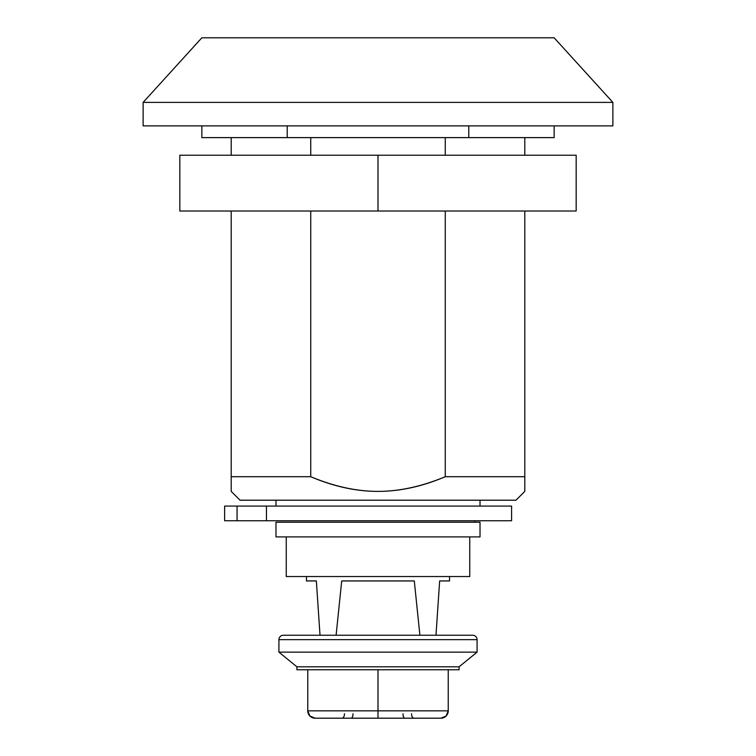 <?xml version="1.0" encoding="UTF-8"?>
<svg xmlns="http://www.w3.org/2000/svg" width="756" height="756" viewBox="0 0 756 756"><rect width="100%" height="100%" fill="white"/><g stroke="black" fill="none" stroke-linecap="round" stroke-linejoin="round"><path stroke-width="1.13" d="M240.011 500.198L231.204 491.391L240.011 500.198L515.989 500.198L240.011 500.198M524.796 491.391L515.989 500.198L524.796 491.391L524.796 476.715L445.265 476.715C422.311 486.477 399.933 491.372 378.132 491.391C356.237 491.409 333.774 486.524 310.735 476.715L231.204 476.715L231.204 491.391M143.13 125.874L143.13 102.391L201.852 37.8L554.148 37.8L612.87 102.391L612.87 125.874L143.13 125.874L612.87 125.874L612.87 102.391L554.148 37.8L201.852 37.8L143.13 102.391L612.87 102.391L143.13 102.391L143.13 125.874M554.148 125.874L554.148 137.62L554.148 125.874M201.852 137.62L201.852 125.874L201.852 137.62L287.214 137.62L287.214 125.874L287.214 137.62L468.786 137.62L468.786 125.874L468.786 137.62L554.148 137.62L201.852 137.62M524.796 137.62L524.796 155.235L524.796 137.62M524.796 211.018L524.796 476.715L524.796 211.018M231.204 137.62L231.204 155.235L231.204 137.62M231.204 476.715L231.204 211.018L231.204 476.715L310.735 476.715C334.265 486.514 356.737 491.409 378.132 491.391C399.442 491.372 421.82 486.477 445.265 476.715L445.265 211.018L445.265 476.715L524.796 476.715M310.735 137.62L310.735 155.235L310.735 137.62M310.735 211.018L310.735 476.715L310.735 211.018M445.265 155.235L445.265 137.62L445.265 155.235M576.176 155.235L378 155.235L378 211.018L576.176 211.018L576.176 155.235L576.176 211.018L378 211.018L378 155.235L179.824 155.235L179.824 211.018L179.824 155.235L576.176 155.235M179.824 211.018L378 211.018L179.824 211.018M266.462 520.752L511.585 520.752L511.585 506.076L266.462 506.076L266.462 520.752L266.462 506.076L237.063 506.076L237.063 520.752L266.462 520.752L237.063 520.752L237.063 506.076L224.626 506.076L224.626 520.752L237.063 520.752L224.626 520.752L224.626 506.076L511.585 506.076L511.585 520.752L266.462 520.752M278.917 639.652A4.404 4.404 0 0 1 283.32 635.248L472.68 635.248A4.404 4.404 0 0 1 477.083 639.652L477.083 652.135L459.1 666.811L459.1 669.75L459.1 666.811L296.9 666.811L278.917 652.135L278.917 639.652L278.917 652.135L477.083 652.135L477.083 639.652L278.917 639.652L477.083 639.652A4.404 4.404 0 0 0 472.68 635.248L283.32 635.248A4.404 4.404 0 0 0 278.917 639.652M296.9 669.75L296.9 666.811L296.9 669.75L307.758 669.75L307.758 710.848L307.758 669.75L296.9 669.75M275.978 536.902L275.978 522.216L275.978 536.902L480.022 536.902L480.022 522.216L480.022 536.902L275.978 536.902M286.25 576.535L286.25 536.902L286.25 576.535L469.75 576.535L469.75 536.902L469.75 576.535L286.25 576.535M474.881 520.752L474.881 522.216L474.881 520.752M275.978 506.076L275.978 500.198L275.978 506.076M480.022 500.198L480.022 506.076L480.022 500.198M306.464 580.939L306.464 576.535L306.464 580.939L316.348 580.939L320.015 635.248L316.348 580.939L306.464 580.939M449.536 576.535L449.536 580.939L449.536 576.535M440.899 718.191A7.343 7.343 0 0 0 446.087 716.036L440.899 718.191L414.042 718.191L440.899 718.191L446.087 716.036L448.242 710.848L446.087 716.036L440.899 718.191A7.343 7.343 0 0 0 448.242 710.848L448.242 669.75L448.242 710.848L378 710.848L378 718.191L351.143 718.191L404.857 718.191L378 718.191L378 669.75L307.758 669.75L448.242 669.75L378 669.75L378 710.848L307.758 710.848A7.343 7.343 0 0 0 315.101 718.191L341.958 718.191L315.101 718.191A7.343 7.343 0 0 1 307.758 710.848L309.913 716.036L307.758 710.848L308.023 712.785M341.712 580.939L336.099 635.248L341.712 580.939L414.288 580.939L419.901 635.248L414.288 580.939L341.712 580.939L414.288 580.939M435.985 635.248L439.652 580.939L449.536 580.939L439.652 580.939L435.985 635.248M480.022 522.216L275.978 522.216L480.022 522.216M448.242 669.75L459.1 669.75L448.242 669.75M278.917 652.135L296.9 666.811L459.1 666.811L477.083 652.135L278.917 652.135M341.958 718.191L351.143 718.191A4.404 1.871 90 0 0 353.014 713.787A4.404 1.871 -90 0 1 351.143 718.191L341.958 718.191A4.404 2.514 90 0 0 344.471 713.787A4.404 2.514 -90 0 1 341.958 718.191L351.143 718.191L341.958 718.191M448.242 710.848L307.758 710.848L309.913 716.036L315.101 718.191M378 718.191L404.857 718.191A4.404 1.871 90 0 1 402.986 713.787A4.404 1.871 -90 0 0 404.857 718.191L414.042 718.191A4.404 2.514 90 0 1 411.529 713.787A4.404 2.514 -90 0 0 414.042 718.191L404.857 718.191M308.694 714.429L309.913 716.036M408.807 718.2L409.686 718.2"/></g></svg>
